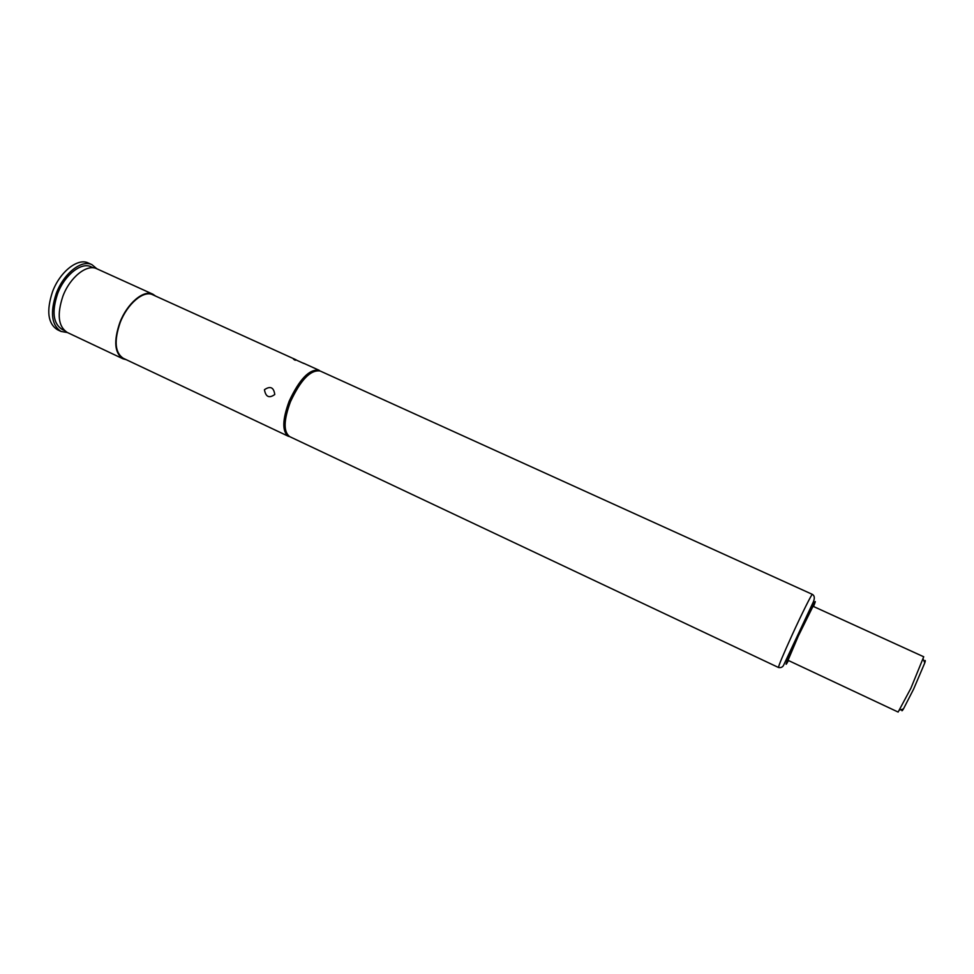<?xml version="1.0" encoding="UTF-8"?>
<svg xmlns="http://www.w3.org/2000/svg" width="974" height="974" viewBox="0 0 974 974"><rect width="100%" height="100%" fill="white"/><g stroke="black" fill="none" stroke-linecap="round" stroke-linejoin="round"><path stroke-width="1.46" d="M924.229 661.553C925.422 659.812 925.617 660.25 924.801 662.844L913.588 689.166L903.446 708.95C901.997 711.251 901.547 711.385 902.094 709.352M898.138 712.055L910.873 688.277L923.729 656.78L813.022 606.278L798.303 636.059L788.015 660.311L898.138 712.055M303.705 363.424L293.527 358.809L303.705 363.424M274.765 394.507C269.165 398.549 265.719 396.942 264.441 389.71C270.309 385.704 273.755 387.299 274.765 394.507M126.218 359.674L122.992 358.797C114.579 353.197 113.52 341.156 119.814 322.662C127.083 303.389 143.726 289.388 152.894 294.209L155.657 296.096M122.992 358.797L67.303 332.487C58.306 326.631 56.821 314.541 62.884 296.242C69.958 277.188 87.015 263.686 96.803 268.763L152.894 294.209M290.069 436.802L289.741 436.656C283.373 431.993 283.604 420.354 290.459 401.751C300.698 379.836 310.584 369.584 320.142 370.997L320.47 371.155M288.657 436.401L288.474 436.328C282.046 431.628 282.277 419.916 289.168 401.191C299.481 379.13 309.44 368.817 319.07 370.254L319.253 370.339M288.474 436.328L123.248 358.274C114.981 352.771 113.934 340.912 120.119 322.735C127.277 303.778 143.641 290.008 152.662 294.745L296.193 359.869M64.381 330.466L62.08 329.382C53.156 323.587 51.671 311.704 57.612 293.722C64.54 274.997 81.366 261.762 91.057 266.791L93.37 267.838M67.401 332.536L61.045 331.44C51.537 325.267 49.954 312.593 56.285 293.405C63.675 273.426 81.633 259.315 91.958 264.672L96.901 268.812M61.045 331.44L57.393 329.711C47.848 323.526 46.241 310.852 52.547 291.676C59.938 271.709 77.92 257.635 88.281 263.004L91.958 264.672M788.477 660.53C783.34 669.82 786.481 661.821 797.901 636.546C809.662 610.868 819.426 592.168 813.497 606.498M812.365 594.371C814.544 595.613 814.885 598.121 813.363 601.883L783.461 665.51C782.414 667.251 780.758 667.908 778.506 667.494C778.555 665.68 783.145 654.735 792.276 634.646C801.992 613.401 811.975 593.434 812.365 594.371L320.142 370.997M903.446 708.95L899.757 710.046M293.576 359.26L295.232 360.27M778.506 667.494L289.741 436.656M319.07 370.254L303.45 363.168M924.801 662.844L923.242 659.313"/></g></svg>
